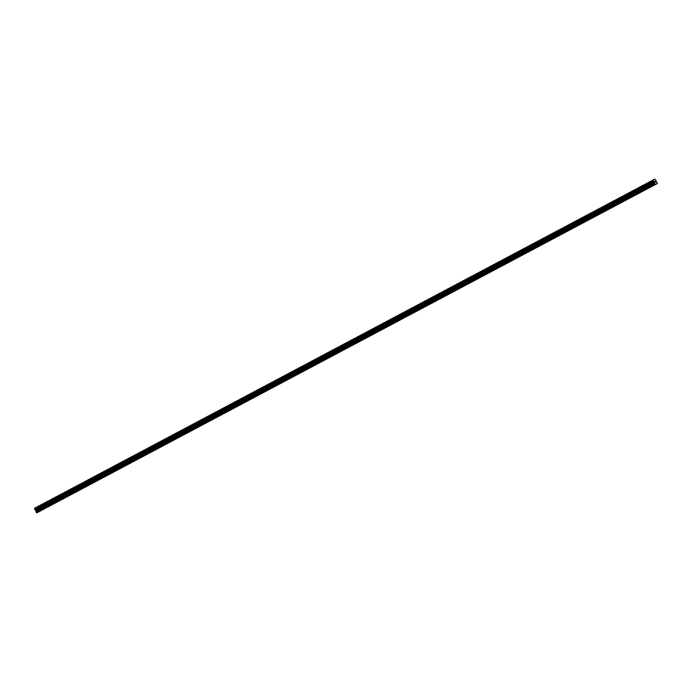 <?xml version="1.0" encoding="UTF-8"?>
<svg xmlns="http://www.w3.org/2000/svg" width="692" height="692" viewBox="0 0 692 692"><rect width="100%" height="100%" fill="white"/><g stroke="black" fill="none" stroke-linecap="round" stroke-linejoin="round"><path stroke-width="1.04" d="M40.049 511.128L40.984 510.635L40.049 511.128M55.775 502.781L56.718 502.28L55.775 502.781M71.501 494.434L72.444 493.932L71.501 494.434M87.235 486.087L88.169 485.585L87.235 486.087M102.961 477.739L103.904 477.238L102.961 477.739M118.687 469.392L119.63 468.891L118.687 469.392M134.421 461.045L135.355 460.543L134.421 461.045M150.147 452.698L151.09 452.196L150.147 452.698M165.872 444.342L166.815 443.849L165.872 444.342M181.607 435.995L182.541 435.502L181.607 435.995M197.332 427.647L198.275 427.154L197.332 427.647M213.067 419.3L214.001 418.807L213.067 419.3M228.792 410.953L229.735 410.46L228.792 410.953M244.518 402.606L245.461 402.113L244.518 402.606M260.253 394.258L261.187 393.765L260.253 394.258M275.978 385.911L276.921 385.418L275.978 385.911M291.704 377.564L292.647 377.071L291.704 377.564M307.438 369.217L308.373 368.724L307.438 369.217M323.164 360.869L324.107 360.376L323.164 360.869M338.898 352.522L339.833 352.029L338.898 352.522M354.624 344.175L355.558 343.682L354.624 344.175M370.35 335.828L371.293 335.335L370.35 335.828M386.084 327.48L387.018 326.979L386.084 327.48M401.81 319.133L402.753 318.631L401.81 319.133M417.536 310.786L418.478 310.284L417.536 310.786M433.27 302.439L434.204 301.937L433.27 302.439M448.996 294.091L449.938 293.59L448.996 294.091M464.721 285.744L465.664 285.242L464.721 285.744M480.456 277.397L481.39 276.895L480.456 277.397M496.181 269.041L497.124 268.548L496.181 269.041M511.916 260.694L512.85 260.201L511.916 260.694M527.641 252.346L528.584 251.853L527.641 252.346M543.367 243.999L544.31 243.506L543.367 243.999M559.101 235.652L560.036 235.159L559.101 235.652M574.827 227.305L575.77 226.812L574.827 227.305M590.553 218.957L591.496 218.464L590.553 218.957M606.287 210.61L607.221 210.117L606.287 210.61M622.013 202.263L622.956 201.77L622.013 202.263M637.747 193.916L638.681 193.423L637.747 193.916M653.473 185.568L654.407 185.075L653.473 185.568M653.274 179.894L34.609 508.239L36.52 512.729L657.4 183.492L655.186 184.383L653.274 179.894L654.753 179.116L655.436 179.635L657.4 183.492M655.367 182.247L654.649 181.494M655.22 181.486L655.679 182.083L655.212 181.2M655.679 182.083L655.237 181.33L655.644 182.1M34.661 509.07L653.334 180.724L34.652 509.096M36.52 512.729L655.186 184.383M36.737 512.884L655.402 184.539M35.621 510.168L654.286 181.823M35.517 510.039L654.182 181.693M34.6 508.309L653.265 179.972M34.609 508.257L653.274 179.911M36.114 511.959L654.788 183.622M36.045 511.725L654.718 183.389M36.019 510.852L654.684 182.506M35.993 510.757L654.658 182.411M35.742 510.289L654.407 181.944M35.681 510.212L654.347 181.866M35.128 509.727L653.793 181.39M35.032 509.658L653.706 181.321M35.007 509.623L653.672 181.278M34.92 509.554L653.594 181.209M34.885 509.546L653.559 181.209M34.79 509.459L653.456 181.114M34.669 509.226L653.334 180.889M34.652 508.957L653.326 180.612M34.635 508.914L653.309 180.569M34.635 508.802L653.3 180.456"/></g></svg>
